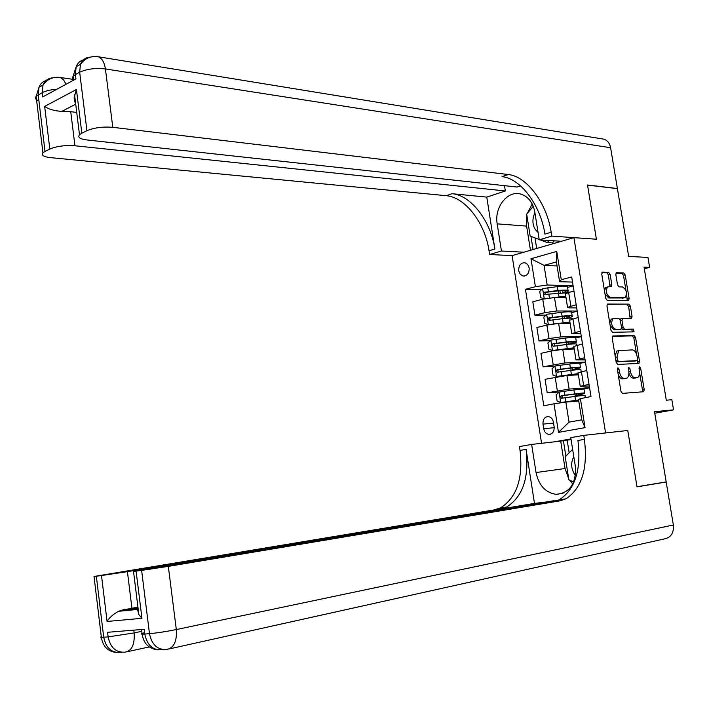 <?xml version="1.0" encoding="UTF-8"?>
<svg xmlns="http://www.w3.org/2000/svg" width="709" height="709" viewBox="0 0 709 709"><rect width="100%" height="100%" fill="white"/><g stroke="black" fill="none" stroke-linecap="round" stroke-linejoin="round"><path stroke-width="1.06" d="M617.947 367.811L617.353 369.309L620.969 391.395L622.502 393.389L643.701 391.731L644.224 389.693L640.644 368.095L639.607 366.713L639.048 368.175L639.651 373.351L638.906 376.266L637.87 377.41L635.193 377.817C632.889 377.551 631.285 375.442 630.407 371.472L629.938 368.653L628.67 367.324L628.918 373.953L628.36 376.497L627.102 378.057L624.354 378.473C621.997 378.216 620.375 376.08 619.48 372.074L619.01 369.221L617.947 367.811M518.713 270.829L520.176 274.241L522.914 276.005C527.186 276.014 529.269 273.311 529.171 267.896L527.718 264.501L525.014 262.738C520.707 262.702 518.616 265.396 518.713 270.829M610.13 274.41L608.614 272.336L602.606 272.105L601.746 274.099L605.708 298.267L607.232 300.332L628.688 300.483L629.122 298.613L625.205 274.968L623.725 272.93L616.245 272.779L615.829 274.622L617.512 284.823L619.01 286.87L622.52 286.959C626.517 289.502 627.456 292.985 625.32 297.417L610.422 297.523C606.346 295.015 605.38 291.496 607.524 286.959L611.38 286.533L611.823 284.663L610.13 274.41L608.411 274.862L606.895 272.797L601.888 272.602M666.194 482.005L637.01 486.853L627.766 430.478L636.992 486.746L666.176 481.898L654.504 411.69L673.55 409.873L671.848 399.725L666.318 400.204L644.038 267.107L649.63 267.364L647.973 257.447L628.679 256.392L617.406 188.638L587.531 185.102L596.402 239.208L573.918 237.648L605.583 432.942L627.766 430.478L583.764 435.37L584.402 439.367C587.974 468.489 581.823 488.315 565.933 498.844L559.747 500.882L168.317 566.376L176.311 629.557L673.355 525.023L666.194 482.005L662.082 482.581M613.072 335.906L612.213 337.998L616.218 362.414L617.752 364.426L638.72 363.433L639.527 361.351L635.565 337.475L634.085 335.472L612.806 335.969M610.945 330.261L606.966 305.969L607.427 304.055L628.892 304.126L630.372 306.146L632.056 316.303L631.604 318.208L622.44 318.474L621.979 320.397L623.105 327.212L624.602 329.233L633.376 329.109L634.085 331.856L612.479 332.299L610.945 330.261M554.146 426.845L553.41 422.192C552.719 418.966 551.061 417.096 548.429 416.582C544.601 416.821 542.793 419.329 543.005 424.115L543.732 428.741C544.432 432.003 546.107 433.881 548.784 434.378C552.568 434.112 554.358 431.595 554.146 426.845M541.57 443.302L512.102 255.63L573.918 237.648M570.967 438.933L553.835 441.902M580.396 398.635L585.049 427.642L558.497 432.375L553.977 403.811L565.844 402.083L569.043 422.156L581.761 419.825L578.517 399.601L580.396 398.635L590.996 396.561L571.684 276.953L561.289 279.736L559.596 281.712L556.423 261.922L544.051 265.388L547.18 285.027L573.094 285.692M541.579 289.689L525.458 289.343L543.812 405.796L553.977 403.811M525.458 289.343L535.41 286.675L530.988 258.758L556.742 251.403L561.289 279.736M644.313 268.755L649.63 267.364M654.761 413.241L673.55 409.873M565.844 402.083L578.748 401.055M557.07 265.946L544.051 265.388L530.988 258.758M545.912 315.142L534.923 315.151L532.805 301.777L542.766 299.198L554.491 297.541L566.004 297.709M534.923 315.151L544.902 312.642L556.645 310.985L577.188 311.038M550.29 340.674L539 340.94L536.881 327.514L546.878 325.077L558.63 323.41L570.116 323.313M539 340.94L549.032 338.583L560.784 336.908L581.3 336.483M554.722 366.296L543.094 366.837L540.967 353.357L551.017 351.07L562.778 349.386L574.255 349.023M543.094 366.837L564.949 362.937L585.421 362.033M559.507 391.98L547.206 392.839L545.061 379.306L566.952 375.469L578.402 374.831M547.206 392.839L569.123 389.073L589.569 387.69M589.294 386.015L580.246 386.325L589.028 384.349M585.076 359.871L575.992 359.88L584.721 357.717M580.866 333.833L571.764 333.549L580.441 331.2M576.683 307.901L569.097 307.866L567.546 307.316L576.178 304.79M572.509 282.085L559.596 281.712M589.587 387.796L583.161 389.09M578.748 395.941L578.588 394.984M578.074 372.792L586.786 370.488M585.448 362.175L579.9 363.38M574.574 369.956L574.494 369.486M573.838 346.462L582.497 343.918M581.327 336.66L575.983 337.901M569.619 320.238L578.225 317.455M577.223 311.242L571.817 312.58M565.428 294.129L568.671 292.471L573.971 291.098M547.18 285.027L535.41 286.675M573.129 285.931L567.59 287.384C568.308 286.135 564.896 285.887 557.354 286.622L557.974 290.522L544.707 292.17L543.768 293.171L544.237 294.474L567.785 292.72M569.043 422.156L558.497 432.375M581.761 419.825L585.049 427.642M556.742 251.403L556.423 261.922M618.151 374.192C619.249 377.197 620.729 378.748 622.591 378.836L624.354 378.473M624.93 378.606L622.591 378.836M628.927 373.058C629.973 376.337 631.48 378.039 633.438 378.163L635.193 377.817M635.716 377.95L633.438 378.163M642.132 391.909L642.478 390.03L639.66 373.049M636.54 354.19L633.828 337.856L632.357 335.871L612.461 336.279M637.506 363.487L637.515 360.119M617.512 360.057L618.576 361.475L636.992 360.642L637.559 359.188L637.072 356.246C636.195 352.32 634.617 350.202 632.322 349.883L618.62 350.671L617.016 357.061L617.512 360.057L615.891 360.402M616.024 361.227L616.821 361.847L618.576 361.475M635.388 360.987L616.821 361.847M616.874 351.052L618.585 350.68L616.874 351.052L615.111 355.67M607.152 304.365L628.892 304.126M630.133 318.323L628.653 306.563L627.173 304.542M621.208 318.766L620.215 319.883M621.501 328.152L622.865 329.632L633.376 329.109M632.588 331.954L631.648 329.508M613.914 318.394L612.895 318.713C610.644 323.304 611.583 326.858 615.713 329.366L620.995 329.18L621.474 327.23L620.348 320.406L618.833 318.368L613.914 318.394M612.532 318.802L611.158 319.13L609.775 323.1M610.174 325.52L613.976 329.765L615.713 329.366M619.161 329.632L613.976 329.765M609.935 286.64L608.411 274.862M604.485 290.85L605.787 287.402L607.152 287.056M605.007 294.031L608.694 297.957L610.422 297.523M623.424 297.957L608.694 297.957M625.994 290.548L623.486 275.42L622.006 273.373L615.961 273.142M627.235 300.589L626.614 294.27M584.606 393.07L584.03 389.489C584.854 388.842 581.477 389.002 573.909 389.95L559.144 392.059L556.131 394.816L557.123 401.064L560.81 402.499L578.579 400M560.81 402.499L578.615 400.186M578.641 395.303L584.659 393.398C585.483 392.777 582.116 392.954 574.547 393.912L561.191 395.755L560.252 397.315L561.59 398.263L574.946 396.411C582.514 395.445 585.882 395.267 585.058 395.87L585.35 397.669M578.695 395.631L575.159 395.604L579.35 394.55L579.191 393.584M562.68 398.077L561.865 396.987L562.76 395.684L573.599 394.213C579.882 393.415 582.683 393.273 582 393.787L579.35 394.55M580.458 367.271L579.9 363.797C580.689 363.008 577.303 363.061 569.744 363.956L555.005 366.03L552.01 368.831L552.993 375.052L556.662 376.426L578.207 373.643M556.662 376.426L578.269 374.051M578.376 374.68L577.817 374.866M574.565 369.912L580.52 367.696C581.318 366.925 577.941 366.996 570.373 367.9L557.044 369.699L556.104 371.241L557.442 372.198L570.772 370.399C578.34 369.486 581.717 369.407 580.919 370.16L581.167 371.676M571.153 370.346L575.238 368.955L575.034 367.696M558.435 372.021L557.735 370.674L558.621 369.664L569.433 368.255C575.717 367.501 578.526 367.439 577.862 368.086L575.238 368.955M576.32 341.57L575.779 338.22C576.541 337.28 573.147 337.227 565.596 338.078L550.884 340.107L547.897 342.952L548.881 349.156L552.533 350.468L574.051 347.8M552.533 350.468L574.13 348.296M570.47 344.078L576.399 342.101C577.17 341.18 573.785 341.153 566.225 342.004L552.914 343.75L551.974 345.274L553.312 346.24L566.624 344.485C574.175 343.626 577.569 343.652 576.798 344.556L576.896 345.186M568.193 344.308L571.144 343.466L570.896 341.906M554.225 346.072L554.73 343.705L565.295 342.403C571.569 341.694 574.387 341.72 573.749 342.482L571.144 343.466M572.198 315.975L571.676 312.74C572.411 311.659 569.017 311.508 561.466 312.297L546.781 314.3L543.803 317.18L544.787 323.357L548.42 324.616L569.912 322.054M548.42 324.616L549.041 324.607M558.967 323.41L570.009 322.657M568.37 318.181L572.296 316.613C573.04 315.54 569.637 315.408 562.095 316.205L548.801 317.907L547.862 319.422L549.191 320.388L562.494 318.678C569.123 317.96 572.588 317.978 572.89 318.749M566.34 318.306L567.067 318.084L566.775 316.223M550.476 320.379L549.493 319.112L550.361 317.96L561.173 316.657C567.439 315.992 570.266 316.099 569.646 316.985L567.067 318.084M546.542 298.383L547.649 298.197M556.228 297.567L565.906 297.124M552.453 297.612L565.791 296.424M542.615 288.669L544.255 298.835L540.71 297.665L539.735 291.514L542.695 288.59L557.354 286.622M558.364 290.876L558.71 292.941M565.525 292.533L568.21 291.222C568.928 290.008 565.516 289.768 557.974 290.522M546.293 294.66L545.407 293.375L546.276 292.268L557.07 291.009C563.327 290.389 566.163 290.584 565.56 291.594L563.673 292.56M573.811 456.738C570.754 462.436 570.975 468.224 574.45 474.117L575.451 475.438M573.652 482.111L568.822 479.639L565.188 456.764L572.633 449.346M534.932 212.833L533.443 216.546C532.025 223.3 533.558 228.573 538.042 232.348M554.278 240.812L552.426 242.912L547.348 242.593L540.249 239.899M539.186 239.491L530.164 236.07L526.672 214.065L533.274 206.337M549.2 240.484L547.348 242.593M557.921 500.403L133.514 571.41L141.623 570.399L149.484 633.678C151.894 645.057 157.788 650.295 167.164 649.382C173.997 647.787 177.046 641.175 176.311 629.557C166.34 631.559 157.398 632.933 149.484 633.678L144.76 634.05L144.166 629.3L107.573 632.295L108.131 636.904L101.121 637.356L100.439 637.125L101.29 636.7M568.68 478.735L565.046 468.516L560.704 441.122L531.644 444.428L536.039 472.549C538.805 485.417 545.505 492.684 556.148 494.35C569.85 493.03 576.249 483.715 575.345 466.398L570.763 437.63L583.764 435.37M531.644 444.428L519.422 446.555L520.025 450.41C523.251 478.478 516.728 497.638 500.43 507.901L494.12 509.922L94.022 576.479L96.335 576.204L103.709 637.249C106.013 648.23 111.827 653.264 121.133 652.377L121.815 652.333M534.489 503.399L526.078 449.373C529.339 477.538 522.843 496.761 506.581 507.05L500.279 509.071L534.489 503.399L554.092 501.041M107.077 621.465C109.372 617.619 113.183 614.233 118.492 611.309L137.537 609.439L138.858 614.597L141.951 618.301L107.077 621.465L101.511 575.54L96.335 576.204M101.511 575.54L127.416 571.64L131.936 608.295L122.896 609.882L138.087 608.384M554.039 500.696L127.416 571.64M673.355 525.023C673.967 532.769 671.104 537.369 664.776 538.831L169.229 648.921M560.704 441.122L563.398 440.652L565.853 456.109M571.073 439.553L563.398 440.652M141.623 570.399L168.317 566.376M137.936 607.152L131.936 608.295M584.402 439.367L577.924 440.484C581.46 469.491 575.265 489.254 559.33 499.756L553.126 501.795L559.747 500.882M118.492 611.309L122.896 609.882M572.775 484.008L569.442 479.958M567.173 440.227L569.176 452.794M38.933 100.962C35.618 99.73 34.688 98.205 36.132 96.406L42.221 92.666L42.726 96.911L75.934 78.912L75.393 74.56L79.665 72.221C86.915 68.941 95.493 67.842 105.411 68.941L112.793 127.319C102.867 126.53 94.253 127.655 86.941 130.678L79.665 72.221L80.436 64.368C82.306 59.751 85.647 57.332 90.451 57.101M601.507 138.787L604.068 139.203C607.569 140.533 609.749 143.369 610.609 147.738L617.388 188.532L587.513 184.996L596.402 239.208L551.797 236.115L551.177 232.242C546.931 203.643 527.088 176.337 508.264 174.529L112.793 127.319M561.439 241.282L539.239 239.828L534.816 212.071C532.973 202.632 528.391 196.668 521.062 194.169C507.839 189.773 494.058 207.241 497.186 223.849L501.431 251.004L489.609 254.496L489.033 250.756C485.098 223.167 465.281 197.102 446.2 195.693L50.543 157.646C43.595 156.822 41.06 155.209 42.93 152.816L36.132 96.406L39.013 87.242L38.197 94.864L45.03 151.416L49.825 149.05L44.658 106.421L76.421 89.485L74.144 97.523L74.356 100.705L75.491 103.151M539.239 239.828L551.797 236.115M76.421 89.485L81.836 133.203L79.497 134.772C77.511 137.307 79.966 139.035 86.87 139.948L517.136 187.052L520.574 185.918M504.489 185.669L505.322 190.969L74.932 145.762C65.113 145.097 56.747 146.187 49.825 149.05M486.791 197.12L494.873 249.019C490.912 221.332 471.095 195.143 452.032 193.699L486.791 197.12L505.322 190.969M81.836 133.203L86.941 130.678M523.862 252.209L501.431 251.004M512.102 255.63L489.609 254.496M45.03 151.416L42.93 152.816M75.712 104.179L61.825 111.419L70.732 111.685L74.932 145.762M76.732 112.439L70.732 111.685M551.177 232.242L544.92 234.103C540.71 205.61 520.867 178.429 502.016 176.656L508.264 174.529M61.825 111.419C54.15 110.834 48.425 109.159 44.658 106.421M530.447 250.295L526.61 226.1L526.884 215.412M527.461 213.143L532.193 203.935M530.97 236.372L533.053 249.533M534.994 237.905L536.678 248.478M554.491 297.541L556.645 310.985M558.63 323.41L560.784 336.908M562.778 349.386L564.949 362.937M566.952 375.469L569.123 389.073M581.415 371.622L583.64 385.448M555.165 377.17L557.327 390.792M551.017 351.07L553.171 364.63M577.144 345.132L579.368 358.896M546.878 325.077L549.032 338.583M572.899 318.749L575.105 332.45M542.766 299.198L544.902 312.642M568.671 292.471L570.869 306.12M554.234 427.678L543.732 428.741M553.552 423.096L543.005 424.115M617.858 372.411L619.48 372.074M624.363 378.721L626.118 378.367M628.351 368.981L629.938 368.653M628.812 371.8L630.407 371.472M635.175 378.057L636.921 377.711M639.084 368.414L640.644 368.095M642.478 390.03L644.224 389.693M617.388 369.557L619.01 369.221M632.357 335.871L634.085 335.472M633.828 337.856L635.565 337.475M637.781 361.714L639.527 361.351M635.246 361.014L636.992 360.642M615.394 357.407L617.016 357.061M628.653 306.563L630.372 306.146M630.328 316.71L632.056 316.303M621.075 318.766L622.529 318.421M620.402 320.76L621.979 320.397M621.509 327.585L623.105 327.212M622.865 329.632L624.602 329.233M618.895 329.694L620.632 329.295M610.094 285.107L611.823 284.663M622.582 298.161L624.301 297.736M622.006 273.373L623.725 272.93M623.486 275.42L625.205 274.968M627.403 299.038L629.122 298.613M606.895 272.797L608.614 272.336M559.073 392.121L560.713 402.455M574.946 396.411L575.584 400.381M577.613 401.143L577.481 400.31M576.656 395.17L576.444 393.858M573.909 389.95L574.547 393.912M565.321 397.687L565.95 401.666M564.284 391.217L564.922 395.188M562.999 395.622L561.191 395.755M554.934 366.101L556.565 376.39M570.772 370.399L571.41 374.343M576.204 374.955L576.062 374.104M573.439 375.105L573.315 374.343M572.562 369.646L572.287 367.927M569.744 363.956L570.373 367.9M561.165 371.622L561.794 375.575M560.137 365.17L560.766 369.123M558.86 369.611L557.044 369.699M550.813 340.187L552.444 350.432M566.624 344.485L567.253 348.42M572.048 349.094L571.924 348.287M569.283 349.183L569.167 348.491M568.485 344.219L568.139 342.092M565.596 338.078L566.225 342.004M557.026 345.655L557.655 349.599M555.998 339.239L556.627 343.174M554.73 343.705L552.914 343.75M546.701 314.371L548.332 324.58M562.494 318.678L563.114 322.595M567.909 323.331L567.794 322.586M565.135 323.357L565.038 322.737M564.355 318.483L564.018 316.374M561.466 312.297L562.095 316.205M552.896 319.803L553.525 323.721M551.877 313.405L552.506 317.322M550.618 317.898L548.801 317.907M558.373 292.985L558.993 296.885M563.797 297.683L563.682 296.982M561.014 297.638L560.925 297.098M560.234 292.79L559.906 290.752M562.973 292.595L562.662 290.646M548.793 294.049L549.413 297.931M547.773 287.677L548.403 291.585M546.524 292.205L544.707 292.17M526.078 449.373L520.025 450.41M500.279 509.071L494.12 509.922M163.362 649.63L162.414 649.692C153.038 650.596 147.153 645.385 144.76 634.05L142.128 634.165C140.196 634.094 141.02 633.607 144.592 632.703M149.218 646.936L127.416 651.686M136.101 571.099L141.951 618.301M133.797 630.141L134.143 632.915L141.782 631.338M134.143 632.915L108.131 636.904C110.453 647.92 116.276 652.98 125.59 652.085C131.989 650.552 134.843 644.162 134.143 632.915M565.046 468.516L536.039 472.549M494.873 249.019L489.033 250.756M452.032 193.699L446.2 195.693M610.609 147.738L105.411 68.941C104.453 62.552 102.14 58.51 98.462 56.8C91.027 55.674 85.018 58.191 80.436 64.368L76.164 66.726L75.393 74.56L73.071 76.288L72.345 77.733L73.701 80.117M83.378 59.866C79.957 60.868 77.556 63.154 76.164 66.726L73.071 76.288L73.559 80.197M65.999 84.291L63.615 79.922L60.433 77.503C53.184 76.528 47.388 79.036 43.027 85.027C44.897 80.542 48.203 78.141 52.945 77.83M46.076 80.516C42.744 81.553 40.395 83.795 39.013 87.242L43.027 85.027L42.221 92.666C45.739 90.849 50.649 89.697 56.942 89.201M526.61 226.1L497.186 223.849M524.456 276.058L522.914 276.005M578.039 372.562L580.246 386.325M573.794 346.169L575.992 359.88M569.566 319.892L571.764 333.549M565.357 293.721L567.546 307.316M550.521 434.192L548.784 434.378M643.134 391.838L643.701 391.731M638.517 363.442L639.031 363.336M631.125 318.323L631.604 318.208M620.712 318.882L622.44 318.474M611.158 319.13L612.895 318.713M610.883 286.658L611.38 286.533M605.787 287.402L607.524 286.959M628.209 300.607L628.688 300.483M575.938 400.496L576.062 401.267M574.91 394.044L575.159 395.604M571.782 374.52L571.888 375.194M570.745 368.095L571.073 370.142M567.634 348.651L567.723 349.227M566.606 342.252L566.961 344.441M573.749 342.482L573.678 342.039M563.504 322.887L563.584 323.366M562.485 316.506L562.822 318.642M569.646 316.985L569.566 316.462M568.086 290.486L567.59 287.367M565.56 291.594L565.463 290.982M559.33 499.756L565.933 498.844M506.581 507.05L500.43 507.901M138.858 614.597L133.514 571.41M116.967 652.581C108.043 651.668 102.849 646.59 101.369 637.356L94.022 576.479M158.16 649.887C149.005 648.965 143.661 643.728 142.128 634.165L141.552 629.512M563.052 493.242L556.148 494.35M79.497 134.772L74.542 94.731M604.068 139.203L98.462 56.8M72.832 79.319L60.433 77.503"/></g></svg>
